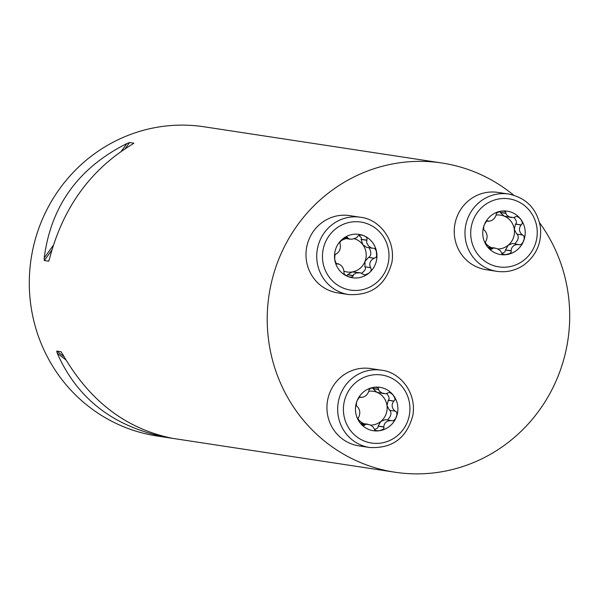 <?xml version="1.0" encoding="UTF-8"?>
<svg xmlns="http://www.w3.org/2000/svg" width="599" height="599" viewBox="0 0 599 599"><rect width="100%" height="100%" fill="white"/><g stroke="black" fill="none" stroke-linecap="round" stroke-linejoin="round"><path stroke-width="0.9" d="M394.913 472.214L156.998 435.982A156.384 151.12 -81.3 0 1 30.781 304.824A156.384 151.12 -81.3 0 1 204.087 126.786L442.002 163.018A156.384 151.12 98.7 0 0 268.704 341.056A156.384 151.12 98.7 0 0 394.913 472.214A156.384 151.12 98.7 0 0 568.219 294.176A156.384 151.12 98.7 0 0 539.587 222.776M513.59 195.139A156.384 151.12 98.7 0 0 442.002 163.018M61.001 351.718L62.581 354.076C89.363 400.858 125.985 428.936 172.437 438.311L167.121 437.502C114.035 427.117 77.413 399.039 57.264 353.268L56.718 351.066L61.001 351.718M221.63 129.451L217.347 128.8M44.319 260.535L44.206 257.944C50.96 205.914 78.506 167.795 126.861 143.58L129.594 142.54L133.877 143.191L132.169 144.389C90.464 169.614 62.91 207.733 49.522 258.753L48.601 261.186L44.319 260.535L51.776 250.217M522.598 235.018L516.817 234.112L514.309 229.417A17.019 16.45 -81.3 0 1 508.154 245.253L512.632 243.441L519.603 244.819L521.018 244.467L522.845 242.505L524.2 238.934L523.983 236.021L522.433 234.965C518.981 231.963 518.524 228.638 521.07 224.999L522.276 223.697L522.118 221.877L521.01 219.623L518.839 217.347L516.742 216.396L513.478 217.579L509.405 216.928L506.522 214.921L505.504 211.821L503.707 211.155L501.004 211.192A21.946 21.205 -81.3 0 1 520.688 219.182A21.946 21.205 -81.3 0 1 523.661 240.865A21.946 21.205 -81.3 0 1 506.941 254.553A21.946 21.205 -81.3 0 1 487.257 246.563A21.946 21.205 -81.3 0 1 484.291 224.88A21.946 21.205 -81.3 0 1 501.004 211.192L497.32 212.593L496.242 213.798L496.189 214.899C494.677 218.964 492.116 221.061 488.507 221.196L487.174 220.994M508.671 194.039L497.934 192.406A39.092 37.782 98.7 0 0 454.701 225.366A39.092 37.782 98.7 0 0 486.163 269.707L496.893 271.34A39.092 37.782 -81.3 0 1 465.43 227.006A39.092 37.782 -81.3 0 1 508.671 194.039C526.304 197.797 536.876 208.752 540.373 226.901C541.93 242.827 536.39 255.541 523.766 265.058C515.544 270.591 506.589 272.687 496.893 271.34M518.749 244.444C514.129 244.437 511.568 246.533 511.067 250.741L511.314 251.962L509.921 253.534L505.159 254.672L502.142 253.841L500.412 250.764L497.095 248.6L493.681 247.964L491.465 249.296L490.064 249.034L487.706 247.117L486.276 245.036L485.415 242.011L486.186 240.641C487.728 236.852 487.272 233.528 484.823 230.675L483.715 229.687L483.722 226.811L484.501 224.37L486.238 221.682L487.631 220.851L488.926 221.331L487.062 221.046M521.07 224.999L515.454 224.146L514.309 229.417A17.019 16.45 98.7 0 0 504.163 216.127L500.33 212.518L500.105 211.372M511.119 250.899L505.481 250.038L508.154 245.253A17.019 16.45 -81.3 0 1 497.911 248.974M490.925 247.394A17.019 16.45 -81.3 0 1 485.557 243.216M496.189 215.078A17.019 16.45 -81.3 0 1 504.163 216.127L511.583 217.527M505.96 213.222L500.322 212.36M488.395 221.128L487.249 220.956M487.788 247.207L495.036 248.016M492.168 248.705L488.799 248.188M501.745 253.497L504.867 251.999L505.481 250.038M514.803 243.771C518.307 240.214 519.123 237.024 517.251 234.202M521.22 224.917L515.574 224.056C517.072 222.835 516.563 220.642 514.047 217.474M336.451 263.665L337.956 263.889C341.445 264.818 343.452 267.446 343.968 271.766L343.968 273.466L345.166 274.926L347.787 276.498L350.834 277.172L352.766 276.588L353.642 274.447L356.405 272.972L360.388 272.807L364.761 275.031L368.804 273.211C371.11 271.587 371.724 269.76 370.654 267.731L370.526 267.611C368.902 263.455 370.122 260.325 374.173 258.221L375.895 257.607L376.659 255.893L376.269 250.839L374.667 248.383L371.455 248.023L368.572 246.069L366.618 242.692L366.873 240.147C367.382 238.028 366.303 236.538 363.66 235.654L361.16 235.01L358.861 235.227L356.3 237.893L351.95 239.241L349.105 238.964L346.986 237.114L345.226 237.399L340.816 240.843L339.798 242.902L340.225 244.437C340.846 248.435 339.633 251.565 336.578 253.826L335.597 254.126L334.871 255.511L334.706 259.367A21.946 21.205 -81.3 0 1 342.643 238.949A21.946 21.205 -81.3 0 1 363.66 235.654A21.946 21.205 -81.3 0 1 376.741 252.785A21.946 21.205 -81.3 0 1 368.804 273.211A21.946 21.205 -81.3 0 1 347.787 276.498A21.946 21.205 -81.3 0 1 334.706 259.367L335.964 263.081L337.02 264.039L338.54 263.867L336.316 263.523M360.418 217.25L349.681 215.61A39.092 37.782 98.7 0 0 338.502 215.64A39.092 37.782 98.7 0 0 305.984 254.35A39.092 37.782 98.7 0 0 337.911 292.911L348.64 294.543A39.092 37.782 -81.3 0 1 316.721 255.983A39.092 37.782 -81.3 0 1 349.239 217.272A39.092 37.782 -81.3 0 1 360.418 217.25C378.478 218.949 395.932 239.076 391.911 262.392C385.846 285.049 371.425 295.764 348.64 294.543M346.17 238.612A17.019 16.45 98.7 0 0 340.629 241.12M354.308 238.776A17.019 16.45 -81.3 0 1 362.724 244.557A17.019 16.45 -81.3 0 1 365.023 261.366A17.019 16.45 -81.3 0 1 352.062 271.983A17.019 16.45 -81.3 0 1 344.043 271.182M337.829 263.927L336.526 263.732M353.081 275.63L347.442 274.776L352.062 271.983L360.126 272.762M346.626 275.944L347.442 274.776M370.654 267.731L364.911 266.757L365.023 261.366L368.557 257.368L374.353 258.214M361.616 273.166C365.061 270.636 366.191 268.539 365.016 266.869M372.016 248.158L366.498 247.32L362.724 244.557L361.167 239.428L361.347 237.676L358.771 235.265M368.834 257.375C371.41 255.518 371.485 252.299 369.066 247.709M366.873 240.147L361.234 239.286M350.048 239.203L343.736 238.155M347.922 237.96L344.957 237.511M359.759 397.197L361.631 397.481L360.328 397.002L358.943 397.833L357.199 400.521L356.42 402.962L356.412 405.837L357.521 406.826C359.969 409.679 360.426 413.003 358.883 416.792L358.112 418.154L358.457 420.011L359.954 422.714L362.245 424.893L364.162 425.447L366.109 424.152L369.793 424.751L373.005 426.81L374.899 430.03L376.876 430.733L379.646 430.703A21.946 21.205 -81.3 0 1 359.954 422.714A21.946 21.205 -81.3 0 1 356.989 401.031A21.946 21.205 -81.3 0 1 373.701 387.343A21.946 21.205 -81.3 0 1 393.386 395.333A21.946 21.205 -81.3 0 1 396.358 417.016A21.946 21.205 -81.3 0 1 379.646 430.703L383.188 429.281L384.026 428.038L383.764 426.892C384.273 422.677 386.834 420.58 391.446 420.595L393.273 420.835L395.542 418.656L396.897 415.077L396.68 412.164L395.467 411.184L389.515 410.263L387.006 405.56A17.019 16.45 -81.3 0 1 380.852 421.404A17.019 16.45 -81.3 0 1 370.609 425.125M381.368 370.189L370.631 368.557A39.092 37.782 98.7 0 0 327.309 413.063A39.092 37.782 98.7 0 0 358.861 445.858L369.59 447.49A39.092 37.782 -81.3 0 1 338.038 414.703A39.092 37.782 -81.3 0 1 381.368 370.189C399.436 371.889 416.889 392.023 412.861 415.339C406.803 437.989 392.375 448.711 369.59 447.49M359.872 397.137L361.204 397.339C364.821 397.204 367.382 395.108 368.887 391.05L368.977 389.882L370.639 388.347L375.468 387.224L378.246 388.01L379.145 390.967L382.102 393.071L385.846 393.76L388.818 392.54L390.443 392.847L392.937 394.778L394.816 398.021L394.973 399.847L393.768 401.15C391.222 404.789 391.679 408.106 395.13 411.116L395.303 411.169M374.45 429.648L377.842 427.873L378.149 426.031L380.852 421.404L385.337 419.592L391.446 420.595M358.254 419.367A17.019 16.45 98.7 0 0 363.623 423.538M368.887 391.229A17.019 16.45 -81.3 0 1 376.868 392.278A17.019 16.45 -81.3 0 1 387.006 405.56L388.279 400.207C389.777 398.986 389.268 396.793 386.752 393.625M383.817 427.05L378.179 426.189M360.493 423.358L367.734 424.167M387.501 419.921C391.005 416.365 391.821 413.175 389.949 410.352M393.917 401.06L388.279 400.207M384.281 393.678L376.868 392.278L373.027 388.669L372.803 387.523M378.658 389.372L373.02 388.511M361.092 397.279L359.954 397.107M364.866 424.856L361.497 424.339M57.264 353.268L65.845 359.842M166.724 437.195L167.121 437.502M56.718 351.066L64.003 356.645M48.946 260.707L48.601 261.186M129.594 142.54L125.198 148.619M126.861 143.58L121.372 151.165M53.206 245.493L44.206 257.944M536.921 227.717A34.405 33.245 98.7 0 0 483.468 206.019A34.405 33.245 98.7 0 0 491.532 264.885A34.405 33.245 98.7 0 0 536.921 227.717M505.945 213.371L500.33 212.518M492.258 248.592L488.627 248.038M511.067 250.741L505.451 249.888M522.433 234.965L516.817 234.112M351.066 222.087A34.405 33.245 98.7 0 0 329.517 277.539A34.405 33.245 98.7 0 0 386.58 268.607A34.405 33.245 98.7 0 0 351.066 222.087M353.103 275.48L347.487 274.627M374.173 258.221L368.557 257.368M370.526 267.611L364.911 266.757M366.783 240.281L361.167 239.428M347.982 238.088L344.762 237.593M343.729 414.179A34.405 33.245 98.7 0 0 397.174 435.877A34.405 33.245 98.7 0 0 389.11 377.011A34.405 33.245 98.7 0 0 343.729 414.179M383.764 426.892L378.149 426.031M364.956 424.743L361.324 424.189M393.768 401.15L388.152 400.297M395.13 411.116L389.515 410.263M378.643 389.522L373.027 388.669"/></g></svg>
